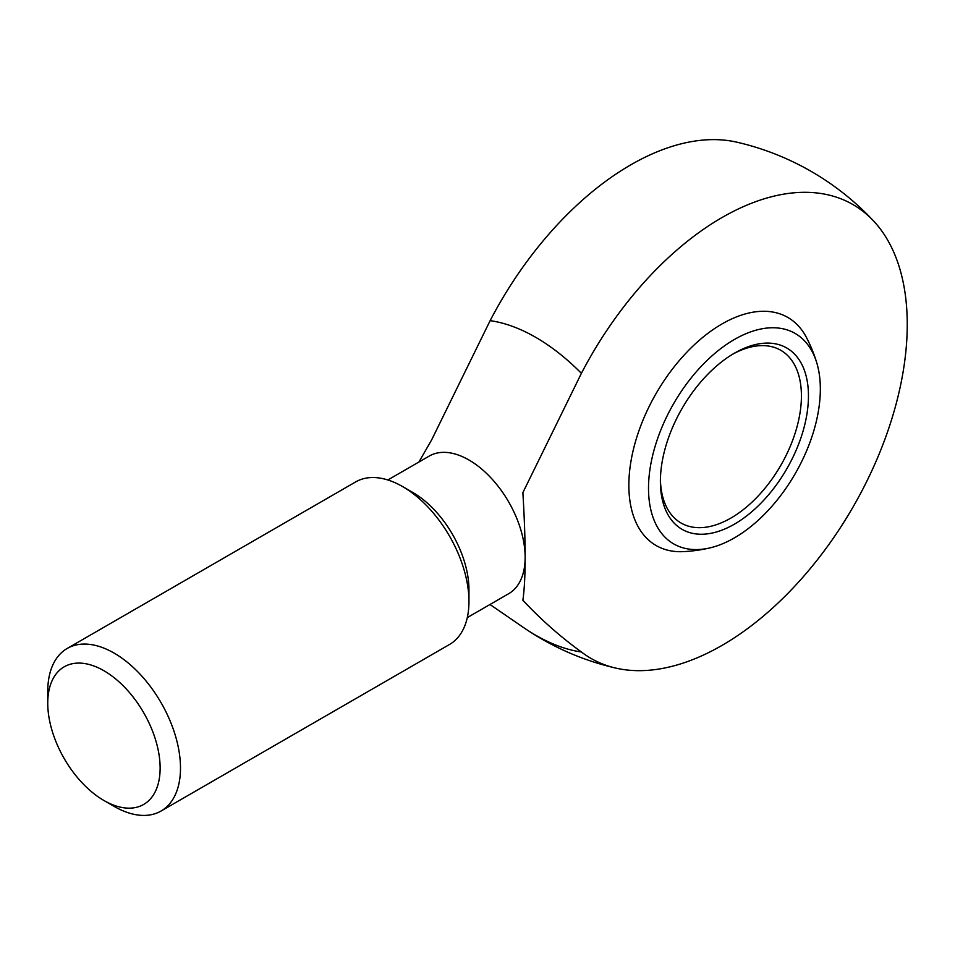 <?xml version="1.0" encoding="UTF-8"?>
<svg xmlns="http://www.w3.org/2000/svg" width="955" height="955" viewBox="0 0 955 955"><rect width="100%" height="100%" fill="white"/><g stroke="black" fill="none" stroke-linecap="round" stroke-linejoin="round"><path stroke-width="1.43" d="M816.823 363.007A146.652 146.652 0 0 0 806.557 337.676A131.695 76.03 120 0 0 721.98 323.96A131.695 76.03 120 0 0 631.016 460.979A131.695 76.03 120 0 0 683.028 551.644A146.652 146.652 0 0 0 710.102 547.86A121.5 70.145 -60 0 1 649.4 473.573A121.5 70.145 -60 0 1 734.419 339.467A121.5 70.145 -60 0 1 816.823 363.007A121.5 70.145 -60 0 1 734.419 537.88A121.5 70.145 -60 0 1 710.102 547.86M467.293 617.599L508.693 593.7A79.456 45.876 -120 0 0 525.143 557.326C525.143 575.483 524.379 589.796 522.874 600.265C540.936 619.568 560.442 636.806 581.392 651.979A262.016 151.272 120 0 0 615.784 668.094A262.016 151.272 120 0 0 807.56 571.818A262.016 151.272 120 0 0 907.25 324.521A262.016 151.272 120 0 0 873.825 221.25A262.016 151.272 120 0 0 581.392 373.333L522.874 492.613C524.379 517.538 525.143 539.109 525.143 557.326A79.456 45.876 -120 0 0 490.464 477.357A79.456 45.876 -120 0 0 429.225 456.072L387.837 479.971M418.899 462.029L431.624 439.921L490.13 320.653A262.016 151.272 -60 0 1 736.902 142.188A269.835 269.835 0 0 1 873.909 221.333M114.111 806.378A93.853 54.184 -120 0 0 114.123 806.378L103.94 800.505A79.456 45.876 -120 0 0 160.13 768.071A79.456 45.876 -120 0 0 103.94 670.744A79.456 45.876 -120 0 0 47.75 703.19A79.456 45.876 -120 0 0 103.94 800.505L114.123 806.378A93.853 54.184 -120 0 0 161.049 811.034A93.853 54.184 -120 0 0 161.049 702.653A93.853 54.184 -120 0 0 67.184 648.469A93.853 54.184 -120 0 0 47.75 691.432L47.75 703.19M161.049 811.034L449.519 644.482A93.853 54.184 -120 0 0 468.953 601.519A93.853 54.184 -120 0 0 402.592 486.573A93.853 54.184 -120 0 0 355.666 481.917L67.184 648.469M468.953 601.519L468.953 589.76A79.456 45.876 -120 0 0 412.775 492.446L402.592 486.573M732.64 354.233A99.726 57.575 -60 0 1 780.76 350.282A99.726 57.575 -60 0 1 796.052 430.192A99.726 57.575 -60 0 1 730.909 518.064A99.726 57.575 -60 0 1 681.046 523.006A99.726 57.575 -60 0 1 660.406 479.35M734.419 524.164A104.704 60.452 -60 0 1 660.394 481.416A104.704 60.452 -60 0 1 734.419 353.183A104.704 60.452 -60 0 1 808.455 395.931A104.704 60.452 -60 0 1 734.419 524.164M581.392 373.333A182.429 105.325 -120 0 0 490.13 320.653M489.987 604.503L523.591 627.578A182.429 105.325 -120 0 0 581.392 651.979M523.591 627.578A269.835 269.835 0 0 0 615.772 668.094"/></g></svg>
